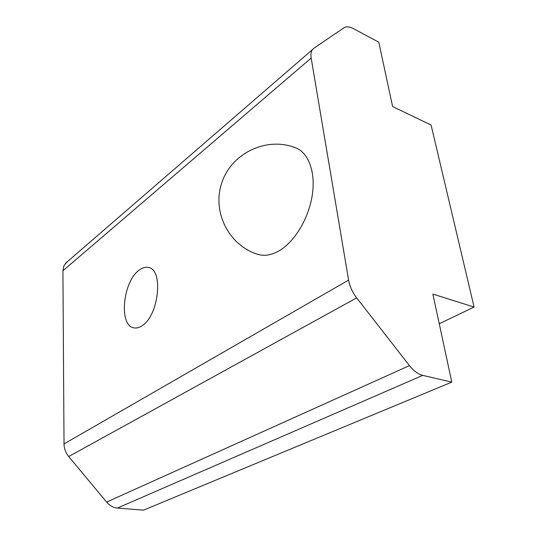 <?xml version="1.0" encoding="UTF-8"?>
<svg xmlns="http://www.w3.org/2000/svg" width="537" height="537" viewBox="0 0 537 537"><rect width="100%" height="100%" fill="white"/><g stroke="black" fill="none" stroke-linecap="round" stroke-linejoin="round"><path stroke-width="0.81" d="M142.01 325.764C158.798 315.823 163.718 269.621 148.574 267.52C145.594 266.788 142.48 267.648 139.224 270.104C122.926 281.274 118.455 325.597 133.827 327.839C136.405 328.382 139.13 327.691 142.01 325.764M348.6 280.099C349.735 286.375 352.42 292.303 356.662 297.867L409.442 365.616C413.698 370.953 418.142 374.208 422.76 375.376L117.381 508.069L143.507 510.15L451.792 382.122L432.889 294.095L474.084 307.05L431.083 125.02L392.621 106.561L378.793 42.195L353.467 28.676C349.493 26.608 346.338 26.306 343.995 27.77L313.87 48.243L312.413 49.666C311.01 51.666 310.594 54.465 311.171 58.063L62.916 270.762L64.024 443.898L348.6 280.099L311.171 58.063M117.381 508.069C113.273 507.666 109.682 505.673 106.601 502.088L409.442 365.616M356.662 297.867L68.702 456.537L106.601 502.088M68.702 456.537C65.682 452.805 64.125 448.59 64.024 443.898M62.916 270.762L63.95 265.687L66.991 261.902M422.76 375.376L451.792 382.122M296.062 148.031C308.533 152.958 315.628 171.894 312.366 194.461C309.144 217.015 295.887 239.925 280.985 249.645C272.796 254.874 265.197 256.464 258.203 254.417C229.004 245.899 211.524 211.712 221.982 182.258C231.964 152.636 267.493 136.176 296.062 148.031M474.084 307.05L439.253 323.744M65.393 263.399L312.413 49.666"/></g></svg>
